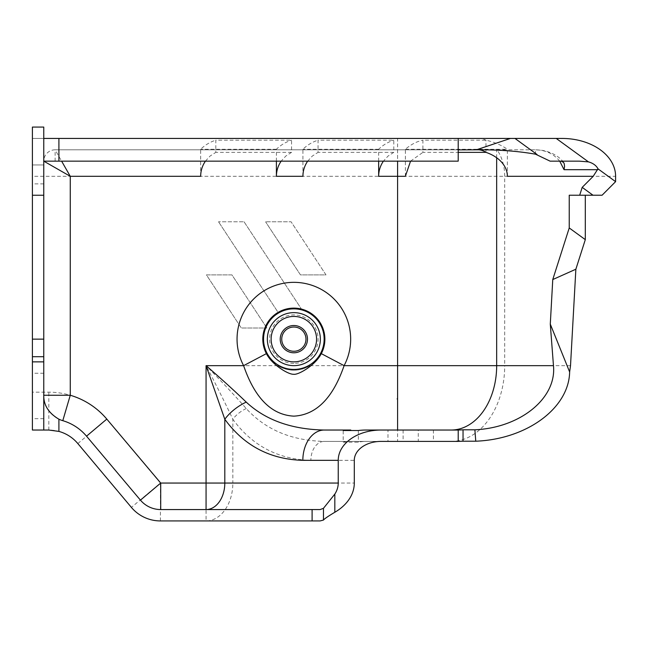 <?xml version="1.0" encoding="UTF-8"?>
<svg xmlns="http://www.w3.org/2000/svg" width="648" height="648" viewBox="0 0 648 648"><rect width="100%" height="100%" fill="white"/><g stroke="black" fill="none" stroke-linecap="round" stroke-linejoin="round"><path stroke-width="0.49" stroke-dasharray="3.24 2.43" d="M280.219 339.147A13.632 13.632 0 0 0 300.672 350.957A13.632 13.632 0 0 0 300.672 327.345A13.632 13.632 0 0 0 280.219 339.147M316.572 339.147A22.721 22.721 0 0 0 293.852 316.426A22.721 22.721 0 0 0 271.131 339.147A22.721 22.721 0 0 0 293.852 361.868A22.721 22.721 0 0 0 316.572 339.147A22.721 22.721 0 0 0 293.852 316.426A22.721 22.721 0 0 0 271.131 339.147A22.721 22.721 0 0 0 293.852 361.868A22.721 22.721 0 0 0 316.572 339.147M293.852 361.868A22.721 22.721 0 0 0 313.535 327.791A22.721 22.721 0 0 0 274.177 327.791A22.721 22.721 0 0 0 293.852 361.868A22.721 22.721 0 0 0 313.535 327.791A22.721 22.721 0 0 0 274.177 327.791A22.721 22.721 0 0 0 293.852 361.868M293.852 363.382A24.235 24.235 0 0 1 272.865 327.029A24.235 24.235 0 0 1 314.847 327.029A24.235 24.235 0 0 1 293.852 363.382M310.028 365.658A31.055 31.055 0 0 1 277.676 365.658C288.465 371.717 299.246 371.717 310.028 365.658L397.589 365.658L397.589 138.437L32.4 138.437L32.4 176.305L615.6 176.305M365.926 430.037L403.121 430.037L387.974 430.037L387.974 441.401L324.267 441.401C291.543 440.656 265.526 429.705 246.232 408.54C234.22 394.948 220.83 380.651 206.064 365.658L206.064 483.052L160.404 483.052L106.847 419.224A75.743 75.743 0 0 0 48.827 392.17L32.4 392.17L32.4 176.305M266.846 328.001L231.944 274.89L206.42 274.89L241.331 328.001L266.846 328.001L241.331 328.001L206.42 274.89L231.944 274.89L266.846 328.001M278.097 312.393A31.055 31.055 0 0 1 301.409 309.023A31.055 31.055 0 0 0 278.097 312.393L218.53 221.778L278.097 312.393M244.053 221.778L301.409 309.023L244.053 221.778L218.53 221.778L244.053 221.778M325.993 274.89L291.09 221.778L265.559 221.778L291.09 221.778L325.993 274.89L300.469 274.89L265.559 221.778L300.469 274.89L325.993 274.89M43.764 361.868L32.4 361.892L43.764 361.868M32.4 164.948L32.4 195.242L32.4 164.948L43.764 164.948L43.764 195.234L32.4 195.234L43.764 195.234L43.764 164.948L32.4 164.948M32.4 127.073L32.4 183.878L32.4 138.437L43.764 138.437L43.764 127.073M32.4 392.17L32.4 430.037L48.827 430.037A37.867 37.867 0 0 1 77.833 443.564L131.398 507.4A37.867 37.867 0 0 0 160.404 520.927L320.136 520.927M32.4 395.952L32.4 373.232L32.4 395.952M569.236 195.234L602.073 195.234M507.376 176.305L507.376 149.259A53.557 37.867 180 0 0 485.951 140.179L422.901 140.179L422.901 152.353L458.209 152.353M485.951 152.353L485.951 140.179A37.867 26.779 90 0 0 477.924 138.437L397.589 138.437M570.515 365.658L504.703 365.658L504.703 176.305A37.867 26.779 90 0 0 496.668 149.259L507.376 149.259M562.043 138.437L477.924 138.437M550.103 161.158L579.401 161.158M468.982 149.801L55.12 149.801L535.532 149.801L535.532 154.184M559.71 161.158C553.7 153.835 545.64 150.053 535.532 149.801L481.958 149.801M55.12 161.158L55.12 149.801A11.364 11.364 0 0 0 43.764 161.158L458.209 161.158L458.209 138.437M403.121 430.037L403.121 441.401L365.926 441.401A26.779 18.938 0 0 0 358.352 442.171L343.205 442.171L343.205 430.515M358.352 430.515L358.352 442.171M403.121 441.401L387.974 441.401M433.423 430.037L433.423 441.401L458.209 441.401L458.209 430.037L418.268 430.037L418.268 441.401L455.471 441.401L397.589 441.401L397.589 365.658L504.703 365.658A75.743 53.557 -90 0 1 451.146 441.401M387.974 430.037L418.268 430.037M293.852 351.265A12.118 12.118 0 0 1 283.362 333.088A12.118 12.118 0 0 1 304.349 333.088A12.118 12.118 0 0 1 293.852 351.265M246.232 408.54A18.938 9.331 145.5 0 0 232.843 419.264C252.137 445.711 278.154 459.408 310.878 460.331A18.938 13.389 90 0 1 324.267 441.401L397.589 441.401M43.764 430.037L43.764 161.158A11.364 11.364 0 0 1 55.12 149.801L61.617 161.158M55.12 149.801A11.364 11.364 0 0 0 43.764 161.158L43.764 138.437L43.764 183.878L43.764 138.437L32.4 138.437M350.779 441.401A26.779 18.938 0 0 0 343.205 442.171M291.551 152.353L215.808 152.353L215.808 140.179L291.551 140.179L291.551 152.353L285.776 156.079L281.159 161.158M200.661 176.305L200.661 149.259C205.003 145.047 210.049 142.017 215.808 140.179M205.416 161.158L210.041 156.079L215.808 152.353M276.404 161.158L276.404 149.259C280.738 145.047 285.792 142.017 291.551 140.179M393.798 152.353L318.063 152.353L318.063 140.179L393.798 140.179L393.798 152.353L388.031 156.079L383.405 161.158M378.651 161.158L378.651 149.259C382.992 145.047 388.039 142.017 393.798 140.179M302.916 176.305L302.916 149.259C307.249 145.047 312.296 142.017 318.063 140.179M307.662 161.158L312.287 156.079L318.063 152.353M277.676 365.658L206.064 365.658C215.906 384.402 224.832 402.27 232.843 419.264L232.843 483.052L206.064 483.052L206.064 520.927A37.867 26.779 -90 0 0 232.843 483.052L354.294 483.052M381.073 441.401L365.926 441.401M320.136 509.563L160.712 509.563A26.511 26.511 0 0 1 140.446 500.143L86.532 436.177A49.232 49.232 0 0 0 62.791 420.674A26.511 26.511 0 0 1 43.764 395.248M43.764 395.952L43.764 373.232L43.764 395.952M43.764 339.147L32.4 339.147M378.651 149.259L302.916 149.259M276.404 149.259L200.661 149.259M433.423 441.401L418.268 441.401M269.025 357.793L266.385 353.638A31.055 31.055 0 0 1 293.852 308.092A31.055 31.055 0 0 1 321.319 353.638L318.678 357.793M405.381 176.305L405.381 149.259C410.881 144.496 416.729 141.467 422.901 140.179M410.54 161.158L422.901 152.353M496.668 157.756L496.668 149.259L405.381 149.259M458.209 441.369A107.114 75.743 0 0 1 455.471 441.401M310.878 460.331L354.294 460.331M160.404 520.927L160.404 483.052L131.398 507.4M77.833 443.564L106.847 419.224M48.827 430.037L48.827 392.17M397.589 149.801L397.589 161.158M563.549 162.389C560.577 158.015 553.416 152.304 541.979 150.304L535.532 149.801M43.764 373.232L32.4 373.232M43.764 418.673L32.4 418.673M43.764 183.878L32.4 183.878M269.033 357.809L268.126 356.538"/><path stroke-width="0.97" d="M271.131 339.147A22.721 22.721 0 0 1 305.216 319.472A22.721 22.721 0 0 1 305.216 358.822A22.721 22.721 0 0 1 271.131 339.147M280.219 339.147A13.632 13.632 0 0 0 300.672 350.957A13.632 13.632 0 0 0 300.672 327.345A13.632 13.632 0 0 0 280.219 339.147M324.146 339.147A30.294 30.294 0 0 0 278.705 312.911A30.294 30.294 0 0 0 278.705 365.383A30.294 30.294 0 0 0 324.146 339.147M32.4 339.147L32.4 356.716L43.764 356.716L43.764 339.147L32.4 339.147L32.4 127.073L43.764 127.073L43.764 339.147M43.764 356.716L43.764 430.037L32.4 430.037L32.4 356.716M585.306 195.234L585.306 239.647L569.236 227.95L569.236 195.234L602.073 195.234L615.6 181.651L615.6 176.305A53.557 37.867 180 0 0 562.043 138.437L556.235 138.437L588.457 161.887A16.07 11.364 0 0 1 597.974 168.82L615.6 181.651M585.306 239.647L575.861 269.22L570.515 365.658L569.641 371.976L550.29 324.122L552.76 279.555L569.236 227.95M552.76 279.555L575.861 269.22M475.762 441.207L474.887 429.81L463.045 429.81L463.045 441.207L475.762 441.207C526.832 439.223 568.936 408.175 569.641 371.976M458.209 152.353L485.951 152.353A37.487 26.511 180 0 1 507.376 176.305L593.204 176.305L597.974 168.82M597.756 169.679L564.052 169.679L564.562 166.439L564.214 163.709L563.549 162.389L561.119 161.158M588.457 161.887L579.401 161.158L550.103 161.158L535.532 154.184C519.348 151.349 501.495 149.882 481.958 149.801L458.209 149.882M564.052 169.679L559.71 161.158M579.685 195.234L582.196 187.361L593.204 176.305M474.887 429.81C520.555 427.704 556.778 398.123 553.465 365.658L550.29 324.122M43.764 138.437L58.911 138.437L58.911 161.158L458.209 161.158L458.209 138.437L514.982 138.437L537.022 154.483M510.413 138.437L476.442 149.801M582.196 187.361L593.009 195.234M514.982 138.437L556.235 138.437M358.352 430.515A42.849 30.294 180 0 1 365.926 430.037L381.073 430.037A42.849 30.294 180 0 0 338.232 460.331L302.843 460.331A30.294 21.425 -90 0 1 324.267 430.037L350.779 430.037A42.849 30.294 180 0 0 343.205 430.515L358.352 430.515M334.822 512.268C328.252 516.173 324.462 518.773 323.465 520.061L323.465 508.315L334.822 494.092L334.822 512.268A53.557 37.867 180 0 0 354.294 483.052L354.294 460.331A26.779 18.938 0 0 1 381.073 441.401L458.209 441.401L458.209 430.037L381.073 430.037M350.779 430.037L324.267 430.037C291.543 429.405 265.526 420.098 246.232 402.108A30.294 14.928 -34.5 0 0 224.807 419.264L206.064 365.658C220.693 378.278 234.082 390.428 246.232 402.108M458.209 138.437L58.911 138.437M293.852 351.265A12.118 12.118 0 0 1 283.362 333.088A12.118 12.118 0 0 1 304.349 333.088A12.118 12.118 0 0 1 293.852 351.265M318.678 357.801A31.055 31.055 0 0 0 272.954 316.184A31.055 31.055 0 0 0 269.025 357.801C275.246 366.355 288.571 374.512 293.584 374.277C297.983 375.103 312.125 366.825 318.678 357.801M61.617 161.158L70.267 176.305L43.764 161.158L58.911 161.158M323.465 520.061L320.136 520.927L312.101 520.927L312.101 509.563L160.712 509.563A26.511 26.511 0 0 1 140.446 500.143L86.532 436.177A49.232 49.232 0 0 0 62.791 420.674A26.511 26.511 0 0 1 58.911 419.199C48.6 413.092 43.546 405.113 43.764 395.248L70.267 395.248L70.267 176.305L200.661 176.305C200.71 170.772 202.289 165.726 205.416 161.158M307.662 161.158C304.544 165.726 302.956 170.772 302.916 176.305L276.404 176.305C276.445 170.772 278.033 165.726 281.159 161.158M276.404 176.305L276.404 161.158M397.589 161.158L397.589 176.305L378.651 176.305C378.699 170.772 380.279 165.726 383.405 161.158M378.651 176.305L378.651 161.158M312.101 509.563L320.136 509.563L323.465 508.315M312.101 520.927L160.404 520.927A37.867 37.867 0 0 1 131.398 507.4L77.833 443.564A37.867 37.867 0 0 0 58.911 431.406L48.827 430.037L43.764 430.037M302.843 460.331C270.119 459.408 244.102 445.711 224.807 419.264L224.807 483.052A26.511 18.743 -90 0 1 206.064 509.563L206.064 365.658L243.616 365.658C254.786 398.131 271.536 414.963 293.852 416.146C316.175 414.963 332.918 398.131 344.096 365.658L397.589 365.658L397.589 398.909L397.111 398.909L397.589 398.941L397.589 430.037M62.791 420.674L70.267 395.248A75.743 75.743 0 0 1 106.807 419.094L160.712 483.052L338.232 483.052A37.487 26.511 180 0 1 334.822 494.092M338.232 483.052L338.232 460.331M266.385 353.638L243.616 365.658A56.805 56.805 0 0 1 293.852 282.342A56.805 56.805 0 0 1 344.096 365.658L321.319 353.638M496.668 157.756L496.668 365.658L397.589 365.658L397.589 176.305L405.381 176.305L410.54 161.158M455.471 430.037A91.044 64.379 0 0 0 463.045 429.81M463.045 441.207A107.114 75.743 0 0 1 458.209 441.369M320.363 339.147A26.511 26.511 0 0 1 280.6 362.102A26.511 26.511 0 0 1 280.6 316.192A26.511 26.511 0 0 1 320.363 339.147M485.951 152.353A26.511 18.743 90 0 0 477.924 149.801M451.146 430.037A64.379 45.522 90 0 0 496.668 365.658L553.465 365.658M58.911 419.199L58.911 431.406M86.532 436.177L106.807 419.094M140.446 500.143L160.712 483.052L160.712 509.563M43.764 195.242L32.4 195.242M32.4 361.868L43.764 361.868"/></g></svg>
